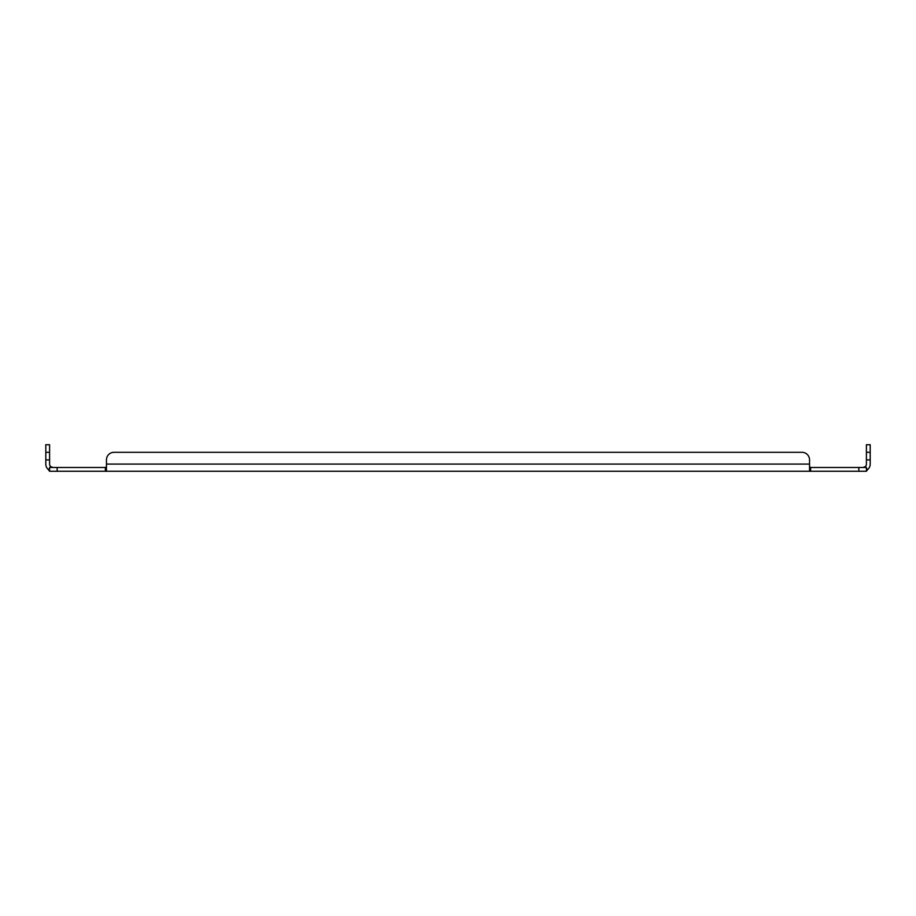 <?xml version="1.0" encoding="UTF-8"?>
<svg xmlns="http://www.w3.org/2000/svg" width="916" height="916" viewBox="0 0 916 916"><rect width="100%" height="100%" fill="white"/><g stroke="black" fill="none" stroke-linecap="round" stroke-linejoin="round"><path stroke-width="1.37" d="M866.41 452.309L870.2 452.309L870.2 444.729L866.41 444.729L866.41 464.08A3.401 3.401 0 0 1 865.173 466.702L863.009 467.481L865.173 466.702L866.41 467.481L866.41 471.271L809.549 471.271L809.549 469.633L810.626 471.271L810.626 467.481L866.41 467.481M106.451 459.901L106.451 464.08L809.549 464.08L809.549 459.901A7.58 7.58 0 0 0 801.969 452.309L114.031 452.309A7.58 7.58 0 0 0 106.451 459.901L106.451 469.633L105.374 471.271L49.59 471.271L49.59 467.481L57.17 467.481L57.17 471.271M106.451 466.702L105.374 467.481L105.374 471.271L809.549 471.271M809.549 464.08L809.549 469.633M809.549 466.702L810.626 467.481M105.374 467.481L57.17 467.481M49.59 452.309L49.59 459.901L45.8 459.901L45.8 444.729L49.59 444.729L49.59 452.309L45.8 452.309M45.8 459.901L45.8 464.08A7.191 7.191 0 0 0 48.422 469.633L49.59 468.213M49.59 459.901L49.59 464.08A3.401 3.401 0 0 0 50.827 466.702L49.59 467.481M48.422 469.633L49.59 471.271M801.969 452.309L114.031 452.309M870.2 452.309L870.2 464.08A7.191 7.191 0 0 1 867.578 469.633L866.41 468.213M867.578 469.633L866.41 471.271M106.451 469.633L106.451 471.271M52.991 467.481L50.827 466.702L52.991 467.481M858.83 467.481L858.83 471.271M866.41 459.901L870.2 459.901"/></g></svg>

